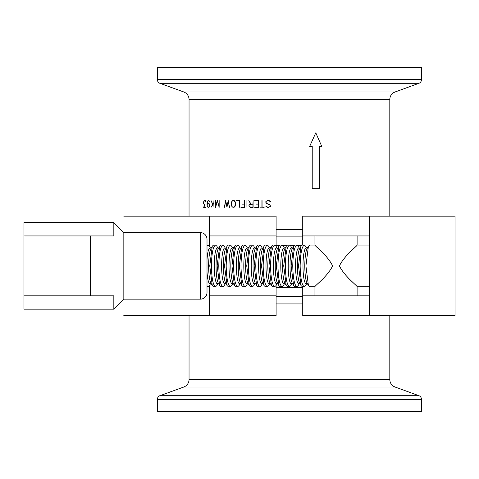 <?xml version="1.0" encoding="UTF-8"?>
<svg xmlns="http://www.w3.org/2000/svg" width="479" height="479" viewBox="0 0 479 479"><rect width="100%" height="100%" fill="white"/><g stroke="black" fill="none" stroke-linecap="round" stroke-linejoin="round"><path stroke-width="0.72" d="M200.36 299.165L200.36 232.62A6.658 6.658 0 0 1 207.012 239.278L207.012 292.507A6.658 6.658 0 0 1 200.36 299.165L123.833 299.165L123.833 232.62L113.834 222.621L113.834 235.937L23.95 235.937L23.95 222.621L113.834 222.621M113.834 295.848L90.537 295.848L113.834 295.848L113.834 309.159L23.95 309.159L23.95 295.848L90.537 295.848L90.537 235.937L113.834 235.937M200.36 232.62L123.833 232.62M217.843 248.026L216.861 246.206L215.598 245.086L213.532 245.086L212.269 246.206L210.814 248.894A17.867 3.125 90 0 0 208.646 265.893A17.867 3.125 90 0 0 210.814 282.885L212.269 285.58L213.532 286.693L215.598 286.693L216.861 285.58L217.843 283.754M212.269 246.206L209.754 265.893L212.269 285.58M215.598 245.086C213.125 246.224 211.718 253.157 211.383 265.893C211.724 278.628 213.125 285.562 215.598 286.693M218.681 248.026L217.352 248.026A17.867 3.125 90 0 0 214.227 265.893A17.867 3.125 90 0 0 217.352 283.754L218.681 283.754M225.244 248.026L224.256 246.206L222.992 245.086L220.927 245.086L219.663 246.206L218.208 248.894A17.867 3.125 90 0 0 216.047 265.893A17.867 3.125 90 0 0 218.208 282.885L219.663 285.58L220.927 286.693L222.992 286.693L224.256 285.58L225.244 283.754M219.663 246.206L217.149 265.893L219.663 285.58M222.992 245.086C220.52 246.224 219.119 253.157 218.783 265.893C219.119 278.628 220.52 285.562 222.992 286.693M226.076 248.026L224.747 248.026A17.867 3.125 90 0 0 221.621 265.893A17.867 3.125 90 0 0 224.747 283.754L226.076 283.754M232.638 248.026L231.65 246.206L230.393 245.086L228.321 245.086L227.064 246.206L225.609 248.894A17.867 3.125 90 0 0 223.442 265.893A17.867 3.125 90 0 0 225.609 282.885L227.058 285.58M227.064 246.206L224.549 265.893L227.064 285.58L228.321 286.693L230.393 286.693L231.65 285.58L232.638 283.754M230.393 245.086C227.92 246.224 226.513 253.157 226.178 265.893C226.513 278.628 227.92 285.562 230.393 286.693M233.471 248.026L232.147 248.026A17.867 3.125 90 0 0 229.016 265.893A17.867 3.125 90 0 0 232.147 283.754L233.471 283.754M240.033 248.026L239.051 246.206L237.788 245.086L235.722 245.086L234.459 246.206L233.004 248.894A17.867 3.125 90 0 0 230.836 265.893A17.867 3.125 90 0 0 233.004 282.885L234.459 285.58L235.722 286.693L237.788 286.693L239.051 285.58L240.033 283.754M234.459 246.206L231.944 265.893L234.459 285.58M237.788 245.086C235.315 246.224 233.908 253.157 233.572 265.893C233.914 278.628 235.315 285.562 237.788 286.693M240.871 248.026L239.542 248.026A17.867 3.125 90 0 0 236.416 265.893A17.867 3.125 90 0 0 239.542 283.754L240.871 283.754M247.433 248.026L246.446 246.206L245.182 245.086L243.116 245.086L241.853 246.206L240.398 248.894A17.867 3.125 90 0 0 238.237 265.893A17.867 3.125 90 0 0 240.398 282.885L241.853 285.58L243.116 286.693L245.182 286.693L246.446 285.58L247.433 283.754M241.853 246.206L239.338 265.893L241.853 285.58M245.182 245.086C242.709 246.224 241.308 253.157 240.973 265.893C241.308 278.628 242.709 285.562 245.182 286.693M248.266 248.026L246.936 248.026A17.867 3.125 90 0 0 243.811 265.893A17.867 3.125 90 0 0 246.936 283.754L248.266 283.754M254.828 248.026L253.84 246.206L252.583 245.086L250.511 245.086L249.248 246.206L247.799 248.894A17.867 3.125 90 0 0 245.631 265.893A17.867 3.125 90 0 0 247.799 282.885L249.248 285.58L250.511 286.693L252.583 286.693L253.84 285.58L254.828 283.754M249.248 246.206L246.739 265.893L249.248 285.58M252.583 245.086C250.11 246.224 248.703 253.157 248.367 265.893C248.703 278.628 250.11 285.562 252.583 286.693M255.66 248.026L254.337 248.026A17.867 3.125 90 0 0 251.206 265.893A17.867 3.125 90 0 0 254.337 283.754L255.66 283.754M262.223 248.026L261.241 246.206L259.977 245.086L257.912 245.086L256.648 246.206L255.193 248.894A17.867 3.125 90 0 0 253.026 265.893A17.867 3.125 90 0 0 255.193 282.885L256.648 285.58L257.912 286.693L259.977 286.693L261.241 285.58L262.223 283.754M256.648 246.206L254.133 265.893L256.648 285.58M259.977 245.086C257.504 246.224 256.097 253.157 255.762 265.893C256.103 278.628 257.504 285.562 259.977 286.693M263.061 248.026L261.732 248.026A17.867 3.125 90 0 0 258.606 265.893A17.867 3.125 90 0 0 261.732 283.754L263.061 283.754M269.623 248.026L268.635 246.206L267.372 245.086L265.306 245.086L264.043 246.206L262.588 248.894A17.867 3.125 90 0 0 260.426 265.893A17.867 3.125 90 0 0 262.588 282.885L264.043 285.58L265.306 286.693L267.372 286.693L268.635 285.58L269.623 283.754M264.043 246.206L261.528 265.893L264.043 285.58M267.372 245.086C264.899 246.224 263.498 253.157 263.163 265.893C263.498 278.628 264.899 285.562 267.372 286.693M270.455 248.026L269.126 248.026A17.867 3.125 90 0 0 266.001 265.893A17.867 3.125 90 0 0 269.126 283.754L270.455 283.754M277.018 248.026L276.03 246.206L274.772 245.086L272.701 245.086L271.437 246.206L269.988 248.894A17.867 3.125 90 0 0 267.821 265.893A17.867 3.125 90 0 0 269.988 282.885L271.437 285.58L272.701 286.693L274.772 286.693L276.03 285.58L277.018 283.754M271.437 246.206L268.929 265.893L271.437 285.58M274.772 245.086C272.3 246.224 270.892 253.157 270.557 265.893C270.892 278.628 272.3 285.562 274.772 286.693M277.85 248.026L276.527 248.026A17.867 3.125 90 0 0 273.395 265.893A17.867 3.125 90 0 0 276.527 283.754L277.85 283.754M284.412 248.026L283.43 246.206L282.167 245.086L280.101 245.086L278.838 246.206L277.383 248.894A17.867 3.125 90 0 0 275.215 265.893A17.867 3.125 90 0 0 277.383 282.885L278.838 285.58L280.101 286.693L282.167 286.693L283.43 285.58L284.412 283.754M278.838 246.206L276.323 265.893L278.838 285.58M282.167 245.086C279.694 246.224 278.287 253.157 277.952 265.893C278.293 278.628 279.694 285.562 282.167 286.693M285.25 248.026L283.921 248.026A17.867 3.125 90 0 0 280.796 265.893A17.867 3.125 90 0 0 283.921 283.754L285.25 283.754M291.813 248.026L290.825 246.206L289.561 245.086L287.496 245.086L286.232 246.206L284.777 248.894A17.867 3.125 90 0 0 282.616 265.893A17.867 3.125 90 0 0 284.777 282.885L286.232 285.58L287.496 286.693L289.561 286.693L290.825 285.58L291.813 283.754M286.232 246.206L283.718 265.893L286.232 285.58M289.561 245.086C287.089 246.224 285.688 253.157 285.352 265.893C285.688 278.628 287.089 285.562 289.561 286.693M292.645 248.026L291.316 248.026A17.867 3.125 90 0 0 288.19 265.893A17.867 3.125 90 0 0 291.316 283.754L292.645 283.754M299.207 248.026L298.219 246.206L296.962 245.086L294.89 245.086L293.627 246.206L292.172 248.894A17.867 3.125 90 0 0 290.011 265.893A17.867 3.125 90 0 0 292.172 282.885L293.627 285.58L294.89 286.693L296.962 286.693L298.219 285.58L299.207 283.754M293.627 246.206L291.118 265.893L293.627 285.58M296.962 245.086C294.489 246.224 293.082 253.157 292.747 265.893C293.082 278.628 294.489 285.562 296.962 286.693M300.04 248.026L298.716 248.026A17.867 3.125 90 0 0 295.585 265.893A17.867 3.125 90 0 0 298.716 283.754L300.04 283.754M306.602 248.026L305.62 246.206L304.357 245.086L302.291 245.086L301.028 246.206L299.573 248.894A17.867 3.125 90 0 0 297.405 265.893A17.867 3.125 90 0 0 299.573 282.885L301.028 285.58L302.291 286.693L304.357 286.693L305.62 285.58L306.602 283.754M301.028 246.206L298.513 265.893L301.028 285.58M304.357 245.086C301.884 246.224 300.477 253.157 300.141 265.893C300.483 278.628 301.884 285.562 304.357 286.693M307.44 248.026L306.111 248.026A17.867 3.125 90 0 0 302.985 265.893A17.867 3.125 90 0 0 306.111 283.754L307.44 283.754M314.942 245.086L309.685 245.086L308.422 246.206L306.967 248.894A17.867 3.125 90 0 0 304.806 265.893A17.867 3.125 90 0 0 306.967 282.885L308.422 285.58L309.685 286.693L314.942 286.693C314.673 285.795 327.48 276.605 332.618 265.893C327.456 255.139 314.667 245.99 314.942 245.086L314.942 235.937M308.422 246.206L305.907 265.893L308.422 285.58M369.309 245.086L357.106 245.086C357.388 245.996 344.569 255.145 339.431 265.917C344.599 276.611 357.37 285.801 357.106 286.693L369.309 286.693L369.309 235.937L302.74 235.937L302.74 245.086M208.203 286.693L207.012 286.693L207.012 285.777L208.203 286.693L209.461 285.58L210.449 283.754M207.012 245.086L208.203 245.086L207.012 246.002L207.012 259.822A17.867 3.125 90 0 1 209.958 248.026L211.281 248.026M210.449 248.026L209.461 246.206L208.203 245.086M207.012 285.777L207.012 271.964A17.867 3.125 90 0 0 209.958 283.754L211.281 283.754M207.012 271.964L207.012 265.893M395.067 387.014L183.786 387.014A7.987 7.987 0 0 0 189.043 379.512L389.81 379.512A7.987 7.987 0 0 0 395.067 387.014L418.874 395.678A3.994 3.994 0 0 1 421.502 399.432L421.502 411.545L157.352 411.545L157.352 399.432A3.994 3.994 0 0 1 159.98 395.678L418.874 395.678M389.81 315.619L389.81 379.512M189.043 315.619L189.043 379.512M183.786 387.014L159.98 395.678M157.352 79.568L421.502 79.568L421.502 67.455L157.352 67.455L157.352 79.568A3.994 3.994 0 0 0 159.98 83.322L183.786 91.986A7.987 7.987 0 0 1 189.043 99.488L189.043 216.167M183.786 91.986L395.067 91.986A7.987 7.987 0 0 0 389.81 99.488L189.043 99.488M421.502 79.568A3.994 3.994 0 0 1 418.874 83.322L159.98 83.322M268.761 207.329L267.492 207.329L265.893 206.359L267.539 207.185L268.737 207.185L269.647 206.88L270.24 205.683L269.641 204.778L266.522 203.503L265.875 202.503L265.875 201.497L267.492 200.503L269.749 200.827L270.288 201.581L268.737 200.647L266.635 200.952L266.055 201.557L266.055 202.461L266.641 203.371L270.09 204.988L270.407 206.335L268.761 207.329L270.407 206.335L270.09 204.988M259.881 207.185L261.917 207.185L261.917 200.593L262.097 207.185M258.744 200.503L258.702 207.329L258.744 200.503M254.756 207.185L258.564 207.185L258.564 204.144L256.259 204.144M256.259 204L258.564 204L258.564 200.647L254.756 200.647M250.373 204.024L250.786 204.024L248.805 200.659L251.002 204.024L252.924 204.024L253.104 200.593L253.104 207.329L253.056 200.593M246.984 200.593L246.924 207.245L246.984 200.593M242.374 204.156L244.518 204.156L244.518 207.185L240.973 207.185M242.374 204.012L244.518 204.012L244.703 200.593L244.703 207.329L244.643 200.593M239.65 200.503L239.584 207.245L239.65 200.503M236.578 200.641L239.458 200.641L239.584 207.245M233.872 207.329L232.231 207L231.165 204.719L231.435 202.138L232.782 200.503L234.5 200.827L235.596 203.108L235.051 206.347L233.872 207.329L234.5 207M225.723 200.593L226.902 206.994L228.22 200.593L229.489 207.293L228.16 200.911L226.962 207.245L225.663 200.911L224.382 207.245L225.603 200.593L226.986 206.994M228.22 200.593L229.375 207.329M228.238 200.911L226.962 207.245M225.747 200.911L224.495 207.281M215.604 200.593L215.604 206.868L217.256 200.593L219.065 206.868L219.166 200.593L219.166 207.329L217.31 200.791L215.508 207.329L215.508 200.593L215.706 206.497M217.364 200.593L219.154 206.868M219.166 200.593L219.166 207.329M217.406 200.791L215.592 207.329M211.053 200.593L212.856 204.305L213.844 202.797L213.939 200.593L213.939 207.245L213.844 203.018L210.988 207.221L212.784 204.419L210.988 200.677L212.957 204.305M213.939 200.593L213.939 207.245M213.945 203.018L211.053 207.329M208.317 207.329L207.545 207L206.976 205.042L207.156 201.815L208.12 200.503L209.215 200.827L209.413 201.491L208.497 200.647L207.694 200.952L207.162 204.03L208.12 203.042L209.012 203.371L209.604 205.359L209.012 207L208.317 207.329L209.012 207M204.329 204.784L203.521 203.126L204.042 200.827L205.198 200.503L206.108 201.809L205.078 200.647L204.192 200.952L203.707 203.108L204.347 204.641M205.078 200.647L204.078 200.952L203.755 201.563L203.755 204.036L204.24 204.641L204.928 204.641L203.916 207.185M312.194 146.388L312.194 188.726L319.295 188.726L319.295 146.388L321.726 146.388M319.295 146.388L321.768 146.388L315.781 132.809L309.656 146.388L312.224 146.388L312.224 188.726M389.81 216.167L389.81 99.488M395.067 91.986L418.874 83.322M302.74 235.937L302.74 216.167L455.05 216.167L455.05 315.619L302.74 315.619L302.74 286.693M268.761 200.503L270.39 201.467M266.635 200.952L268.737 200.647M266.605 200.952L266.055 201.557M266.019 201.557L266.055 202.461M266.019 202.461L266.348 203.072M266.318 203.072L266.641 203.371M266.611 203.371L267.246 203.695M267.216 203.695L269.114 204.329M269.084 204.329L269.761 204.647M269.731 204.647L270.06 204.988M266.001 206.245L266.635 206.88M266.605 206.88L268.737 207.185M262.061 200.593L262.061 207.185L264.145 207.185M261.917 207.185L264.145 207.329M258.564 207.185L254.714 207.329L258.702 207.329M258.564 204L256.211 204L258.564 204.144M258.702 200.503L254.714 200.503L258.564 200.647M253.056 207.329L250.319 207.329L249.098 206.677L249.098 204.683L250.786 204.024M248.924 200.593L250.948 204.024L252.924 204.024M248.93 205.988L249.481 206.904L250.337 207.209L252.924 207.209L252.924 204.168L249.481 204.479L248.93 205.389L249.212 206.599M249.266 206.599L249.481 206.904M249.535 206.904L252.924 207.209M249.481 204.479L252.924 204.168M249.535 204.479L249.212 204.778M249.266 204.778L248.93 205.389M248.984 205.389L248.984 205.988M246.924 200.593L246.924 207.245M244.518 204.012L242.308 204.012L244.518 204.156M244.518 207.185L240.907 207.329L244.643 207.329M239.584 200.503L236.506 200.503L239.458 200.641M233.872 200.503L234.5 200.827M234.429 200.827L235.051 201.479M234.979 201.479L235.315 202.138M235.243 202.138L235.596 203.108M235.524 203.108L235.596 204.719M235.524 204.719L235.315 205.695M235.243 205.695L235.051 206.347M234.979 206.347L234.429 207M231.285 204.725L232.309 206.904L232.812 207.209L234.351 206.904L235.399 204.725L235.141 202.21L233.842 200.665L232.309 200.97L231.285 203.15L231.543 205.659M231.614 205.659L231.8 206.275M231.878 206.275L232.309 206.904M232.387 206.904L233.842 207.209M232.309 200.97L233.842 200.665M232.387 200.97L231.8 201.593M231.878 201.593L231.543 202.21M231.614 202.21L231.285 203.15M231.363 203.15L231.363 204.725M208.509 200.503L209.215 200.827M209.107 200.827L209.413 201.491M207.694 200.952L208.497 200.647M207.587 200.952L207.527 201.252M207.419 201.252L207.347 201.869M207.239 201.869L207.162 203.449M207.054 203.449L207.162 204.036M208.317 203.042L209.012 203.371M208.904 203.371L209.413 204.036M209.305 204.036L209.604 205.018M209.503 205.018L209.604 205.359M209.503 205.359L209.413 206.341M209.305 206.341L208.904 207M207.233 206.287L208.131 207.209L208.862 206.904L209.413 205.365L209.227 204.132L208.311 203.21L207.587 203.521L207.054 205.054L207.587 206.904M207.694 206.904L208.311 207.209M207.587 203.521L208.311 203.21M207.694 203.521L207.233 204.132M207.341 204.132L207.054 205.054M207.162 205.054L207.341 206.287M205.09 200.503L205.736 200.827M205.629 200.827L205.928 201.162M205.82 201.162L206.108 201.809M204.82 204.641L203.803 207.185L205.611 207.185M204.659 204.784L203.647 207.329L205.611 207.329M315.781 132.809L309.685 146.388M369.309 315.619L369.309 295.848L302.74 295.848M369.309 295.848L369.309 286.693M369.309 235.937L369.309 216.167M123.804 216.167L209.545 216.167L209.545 235.937L276.114 235.937L276.114 246.356M209.545 216.167L276.114 216.167L276.114 235.937M209.545 235.937L209.545 246.356M209.545 285.43L209.545 315.619L123.804 315.619M276.114 285.43L276.114 315.619L209.545 315.619M209.545 295.848L276.114 295.848M23.95 235.937L23.95 295.848M276.114 296.417L302.74 296.417M302.74 303.925L276.114 303.925M276.114 245.565L279.263 245.565M283.005 245.565L286.658 245.565M290.4 245.565L294.052 245.565M297.794 245.565L301.453 245.565M302.74 236.901L276.114 236.901M276.114 229.399L302.74 229.399M302.74 287.753L276.114 287.753M276.886 283.999L277.982 283.999M284.281 283.999L285.382 283.999M291.681 283.999L292.777 283.999M299.076 283.999L300.171 283.999M421.502 399.432L157.352 399.432M123.833 299.159L113.834 309.159M314.942 295.848L314.942 286.693M357.106 295.848L357.106 286.693M357.106 245.086L357.106 235.937"/></g></svg>
